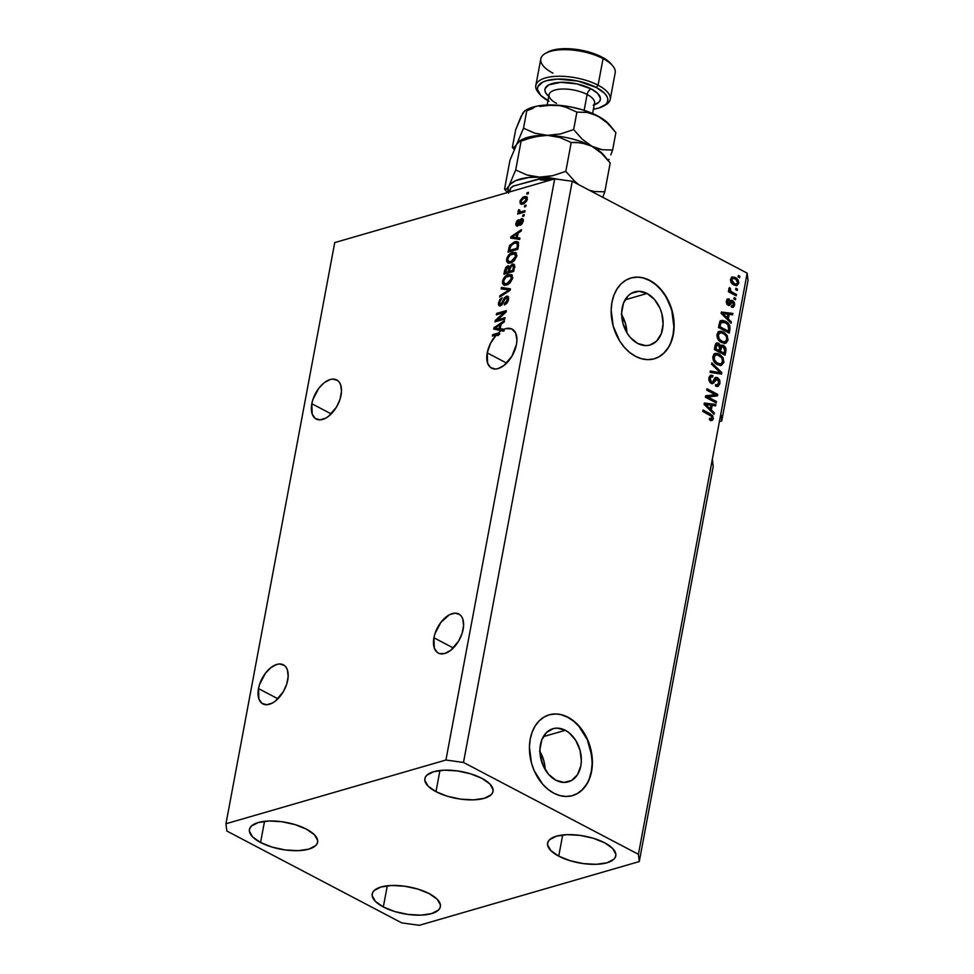 <?xml version="1.0" encoding="UTF-8"?>
<svg xmlns="http://www.w3.org/2000/svg" width="974" height="974" viewBox="0 0 974 974"><rect width="100%" height="100%" fill="white"/><g stroke="black" fill="none" stroke-linecap="round" stroke-linejoin="round"><path stroke-width="1.46" d="M539.535 750.881L543.821 760.694L545.148 769.557A27.662 20.04 73.8 0 0 539.913 751.49M565.31 730.281A27.662 20.04 -106.2 0 1 581.295 757.918A27.662 20.04 -106.2 0 1 568.329 781.854A27.662 20.04 -106.2 0 1 555.947 780.271L548.581 774.318L543.042 765.454L540.18 755.045L539.913 749.749L541.739 739.996L546.438 732.57L553.305 728.601L557.225 728.126L565.31 730.281L569.157 732.838L575.744 740.386L580.017 750.211L581.344 760.804L580.821 765.881L577.497 774.647L571.604 780.454L564.031 782.426L555.947 780.271A27.662 20.04 -106.2 0 1 539.961 752.646A27.662 20.04 -106.2 0 1 552.928 728.71A27.662 20.04 -106.2 0 1 565.31 730.281L543.309 736.661L565.31 730.281M621.29 314.054L625.576 323.879L626.903 332.743A27.662 20.04 73.8 0 0 621.656 314.663M647.053 293.466A27.662 20.04 -106.2 0 1 663.051 321.091A27.662 20.04 -106.2 0 1 650.072 345.027A27.662 20.04 -106.2 0 1 637.702 343.457L630.324 337.491L627.268 333.352L622.995 323.526L621.656 312.934L623.482 303.182L628.181 295.755L631.408 293.284L638.968 291.311L647.053 293.466L654.431 299.42L659.97 308.283L661.772 313.385L663.099 323.989L661.273 333.741L656.573 341.156L649.707 345.137L645.786 345.612L637.702 343.457A27.662 20.04 -106.2 0 1 621.716 315.82A27.662 20.04 -106.2 0 1 634.683 291.883A27.662 20.04 -106.2 0 1 647.053 293.466L625.064 299.834L647.053 293.466M654.211 358.797A42.04 30.45 73.8 0 0 673.789 322.37A42.04 30.45 73.8 0 0 649.488 280.475L649.768 280.39A42.04 30.45 -106.2 0 1 674.069 322.382A42.04 30.45 -106.2 0 1 654.358 358.761A42.04 30.45 -106.2 0 1 635.547 356.362L629.703 352.491L624.346 347.304L619.695 341.01L613.194 326.083L611.173 309.976L611.964 302.257L613.949 295.159L617.029 288.949L621.083 283.872L625.978 280.122L631.517 277.834L637.483 277.115L643.644 277.98L649.768 280.39L655.612 284.262L660.969 289.448L665.619 295.743L672.121 310.669L674.142 326.777L673.351 334.496L671.366 341.594L668.286 347.803L664.219 352.88L659.337 356.63L653.798 358.919L647.832 359.637L641.671 358.773L635.547 356.362A42.04 30.45 -106.2 0 1 611.246 314.371A42.04 30.45 -106.2 0 1 630.957 277.992A42.04 30.45 -106.2 0 1 649.768 280.39L649.488 280.475A42.04 30.45 73.8 0 0 630.811 278.04M572.468 795.624A42.04 30.45 73.8 0 0 592.034 759.184A42.04 30.45 73.8 0 0 567.732 717.29L568.012 717.217A42.04 30.45 -106.2 0 1 592.314 759.209A42.04 30.45 -106.2 0 1 572.602 795.588A42.04 30.45 -106.2 0 1 553.804 793.189L547.948 789.305L542.591 784.119L534.178 770.665L531.439 762.898L529.418 746.802L530.221 739.083L532.194 731.985L535.274 725.776L539.34 720.699L544.235 716.937L549.762 714.66L555.728 713.942L561.888 714.794L568.012 717.217L573.869 721.089L579.226 726.275L587.639 739.741L590.378 747.496L592.399 763.592L591.595 771.311L589.623 778.421L586.543 784.63L582.476 789.707L577.582 793.457L572.042 795.734L566.089 796.464L559.928 795.6L553.804 793.189A42.04 30.45 -106.2 0 1 529.503 751.197A42.04 30.45 -106.2 0 1 549.202 714.819A42.04 30.45 -106.2 0 1 568.012 717.217L567.732 717.29A42.04 30.45 73.8 0 0 549.056 714.855M287.732 680.12A22.073 12.492 117.7 0 1 262.858 703.898A22.073 12.492 117.7 0 1 258.5 688.594L277.931 698.796L258.5 688.594L259.51 684.625L265.415 673.253L270.967 667.555L276.847 664.414L279.635 663.976L284.347 665.425L286.088 667.263L287.342 669.759L288.182 676.321L286.721 684.101L283.203 691.917L275.265 701.158L272.306 703.094L266.608 704.75L261.896 703.289L258.889 698.955L258.5 688.594A22.073 12.492 117.7 0 1 283.385 664.816A22.073 12.492 117.7 0 1 287.732 680.12M463.149 629.301A22.073 12.492 117.7 0 1 438.276 653.079A22.073 12.492 117.7 0 1 433.917 637.775L453.348 647.978L433.917 637.775L434.928 633.794L440.832 622.435L449.343 614.801L455.053 613.145L459.765 614.606L461.506 616.445L462.76 618.928L463.6 625.491L462.139 633.27L458.62 641.087L450.682 650.34L444.801 653.481L439.493 653.578L437.314 652.47L434.307 648.136L433.917 637.775A22.073 12.492 117.7 0 1 458.803 613.997A22.073 12.492 117.7 0 1 463.149 629.301M341.046 395.237A22.073 12.492 117.7 0 1 316.173 419.015A22.073 12.492 117.7 0 1 311.814 403.711L331.245 413.913L311.814 403.711L312.824 399.742L318.729 388.37L324.281 382.672L330.162 379.531L332.95 379.093L337.661 380.542L339.402 382.38L340.656 384.876L341.497 391.426L340.036 399.218L336.517 407.035L328.579 416.275L325.62 418.211L319.922 419.867L315.211 418.406L312.204 414.072L311.814 403.711A22.073 12.492 117.7 0 1 336.7 379.933A22.073 12.492 117.7 0 1 341.046 395.237M516.463 344.419A22.073 12.492 117.7 0 1 491.59 368.196A22.073 12.492 117.7 0 1 487.231 352.892L506.663 363.095L487.231 352.892L490.555 343.286L496.387 334.886L492.357 336.054L492.613 334.666L498.286 333.023A22.073 12.492 117.7 0 1 501.89 330.356L493.672 329.042L493.915 327.702L504.459 320.629L504.191 322.065L501.062 324.062L500.198 328.713L502.888 329.029L502.73 329.882L505.993 328.591L511.788 328.944L515.684 333.071L516.926 340.157L516.463 344.419L511.934 356.204L503.996 365.457L498.116 368.598L495.34 369.036L490.628 367.588L487.621 363.253L487.231 352.892A22.073 12.492 117.7 0 1 496.387 334.886L497.921 335.689A22.073 12.492 117.7 0 1 499.82 333.839L498.286 333.023L492.613 334.666L492.357 336.054L496.387 334.886L497.921 335.689A22.073 12.492 117.7 0 1 499.82 333.839L494.147 335.482L492.613 334.666L494.147 335.482L499.82 333.839L498.286 333.023A22.073 12.492 117.7 0 1 501.89 330.356L503.424 331.16A22.073 12.492 117.7 0 1 504.264 330.685L502.73 329.882L502.888 329.029L500.198 328.713L501.062 324.062L504.191 322.065L504.459 320.629L493.915 327.702L493.672 329.042L503.424 331.16A22.073 12.492 117.7 0 1 504.264 330.685L502.73 329.882A22.073 12.492 117.7 0 1 512.117 329.115A22.073 12.492 117.7 0 1 516.463 344.419M558.735 856.146L562.692 834.974L558.735 856.146L570.18 860.724L583.365 863.597L596.307 864.315L607.021 862.781L613.888 859.226L615.519 856.84L615.848 854.186L612.622 848.427L604.684 842.827A34.687 13.66 10.6 0 1 615.799 855.866A34.687 13.66 10.6 0 1 594.396 864.352A34.687 13.66 10.6 0 1 558.735 856.146A34.687 13.66 10.6 0 1 547.607 843.107A34.687 13.66 10.6 0 1 569.023 834.621A34.687 13.66 10.6 0 1 604.684 842.827L593.239 838.249L580.041 835.375L567.111 834.657L556.385 836.191L549.519 839.746L547.887 842.133L547.558 844.787L550.797 850.546L558.735 856.146M383.318 906.964L387.287 885.804L383.318 906.964L394.762 911.554L407.948 914.416L420.89 915.146L431.604 913.612L438.47 910.045L440.102 907.671L440.443 905.004L437.204 899.245L429.266 893.657A34.687 13.66 10.6 0 1 440.382 906.697A34.687 13.66 10.6 0 1 418.978 915.183A34.687 13.66 10.6 0 1 383.318 906.964A34.687 13.66 10.6 0 1 372.202 893.925A34.687 13.66 10.6 0 1 393.606 885.439A34.687 13.66 10.6 0 1 429.266 893.657L417.822 889.079L404.636 886.206L391.694 885.476L380.968 887.01L374.113 890.577L372.482 892.951L372.141 895.617L375.38 901.376L383.318 906.964M260.557 842.498L264.526 821.326L260.557 842.498L272.002 847.076L285.187 849.949L298.129 850.667L308.855 849.133L315.71 845.578L317.341 843.204L317.682 840.538L314.444 834.779L306.506 829.191A34.687 13.66 10.6 0 1 317.621 842.218A34.687 13.66 10.6 0 1 296.218 850.704A34.687 13.66 10.6 0 1 260.557 842.498A34.687 13.66 10.6 0 1 249.441 829.458A34.687 13.66 10.6 0 1 270.845 820.972A34.687 13.66 10.6 0 1 306.506 829.191L295.061 824.601L281.876 821.727L268.934 821.009L258.207 822.543L251.353 826.098L249.721 828.484L249.381 831.139L252.619 836.897L260.557 842.498M435.975 791.667L439.944 770.507L435.975 791.667L447.419 796.257L460.605 799.13L473.547 799.849L484.273 798.315L491.127 794.76L492.759 792.373L493.1 789.707L489.861 783.96L481.923 778.36A34.687 13.66 10.6 0 1 493.039 791.399A34.687 13.66 10.6 0 1 471.635 799.885A34.687 13.66 10.6 0 1 435.975 791.667A34.687 13.66 10.6 0 1 424.859 778.64A34.687 13.66 10.6 0 1 446.262 770.142A34.687 13.66 10.6 0 1 481.923 778.36L470.479 773.782L457.293 770.909L444.351 770.178L433.625 771.725L426.77 775.28L425.139 777.654L424.798 780.32L428.036 786.079L435.975 791.667M713.199 466.534L639.273 861.564L419.307 925.3L401.751 922.889L226.82 831.017L225.968 823.761L445.934 760.024L554.693 178.863L334.727 242.599L225.968 823.761L334.727 242.599L554.693 178.863L445.934 760.024L463.49 762.447L638.42 854.308L639.273 861.564L713.199 466.534L712.347 459.278L638.42 854.308L747.18 273.146L572.249 181.274L463.49 762.447L572.249 181.274L554.693 178.863L572.249 181.274L747.18 273.146L720.882 413.694L721.734 420.951L719.396 421.62L721.734 420.951L748.032 280.402L721.734 420.951L720.882 413.694L712.347 459.278L713.199 466.534M497.251 319.935L505.007 317.694L504.751 319.07L495.011 321.895L495.279 320.422L504.094 312.569L496.326 314.821L496.594 313.433L506.334 310.609L506.054 312.094L497.251 319.935L506.054 312.094L506.334 310.609L496.594 313.433L496.326 314.821L504.094 312.569L495.279 320.422L495.011 321.895L504.751 319.07L505.007 317.694L497.251 319.935L498.785 320.738L497.251 319.935M506.918 297.569L508.002 297.009L506.468 296.206L508.343 296.814L508.306 300.467L507.016 303.06L504.398 304.972L504.532 303.62L507.028 301.039L507.174 297.74L505.384 298.093L502.462 304.205L500.149 305.86L498.932 305.58L498.359 304.132L499.808 299.542L502.158 297.776L499.625 302.33L499.832 304.241L500.977 304.302L504.301 297.959L506.468 296.206L503.753 298.921L501.78 303.681L500.015 304.375L501.549 305.191M501.452 287.476L510.413 288.84L510.145 290.276L499.65 297.07L499.918 295.646L509.122 289.96L501.184 288.913L501.452 287.476L501.184 288.913L509.122 289.96L499.918 295.646L499.65 297.07L510.145 290.276L510.413 288.84L501.452 287.476M503.935 282.679L504.362 283.665L507.564 283.434L510.169 281.34L511.35 278.71L512.287 279.209L511.35 278.71L506.906 283.665L508.233 284.359L504.447 283.714L503.631 280.926L505.883 277.164L510.486 275.922L511.35 278.71L511.058 276.446L508.866 275.788L510.023 275.362L508.489 274.558C505.664 275.277 503.668 277.505 502.487 281.267L503.534 281.815L502.487 281.267L503.655 285.053L506.626 285.053L510.23 282.74L512.482 278.369L509.353 283.568L504.094 285.224L502.499 283.483L502.487 281.267L504.52 277.127L508.489 274.558L511.727 274.887L512.482 278.369L511.301 274.595M508.075 260.569L508.501 261.568L511.703 261.336L514.309 259.242L515.477 256.612L516.427 257.112L515.477 256.612L511.046 261.568L512.361 262.262L508.574 261.604L507.771 258.816L510.023 255.054L514.625 253.824L515.477 256.612L515.197 254.348L513.006 253.678L514.15 253.264L512.616 252.449C509.804 253.179 507.807 255.407 506.626 259.157L507.673 259.717L506.626 259.157L507.795 262.956L510.766 262.956L514.357 260.63L516.622 256.272L513.481 261.47L508.233 263.126L506.626 261.385L506.687 258.853L508.659 255.03L512.616 252.449L515.867 252.79L516.622 256.272L515.441 252.497M517.218 237.717L519.921 238.033L519.653 239.47L510.693 238.058L510.948 236.706L521.492 229.633L521.224 231.069L518.095 233.078L517.218 237.717L518.095 233.078L521.224 231.069L521.492 229.633L510.948 236.706L510.693 238.058L519.653 239.47L519.921 238.033L517.218 237.717L518.752 238.533L517.218 237.717M527.08 192.742L528.468 192.341L528.212 193.716L526.812 194.13L527.08 192.742L526.812 194.13L528.212 193.716L528.468 192.341L527.08 192.742L528.273 193.376L527.08 192.742M524.243 196.663L527.019 197.101L526.654 201.07L523.574 203.846L520.201 203.603L520.177 200.547L522.953 197.198L524.243 196.663L519.946 201.423L520.737 204.09L522.916 204.077L527.287 199.293L526.508 196.638L524.243 196.663L525.777 197.478L524.243 196.663M524.682 205.526L526.082 205.112L525.814 206.5L524.426 206.902L524.682 205.526L524.426 206.902L525.814 206.5L526.082 205.112L524.682 205.526L525.887 206.147L524.682 205.526M521.37 211.711L525.047 210.64L524.779 212.028L517.693 214.073L517.961 212.697L519.081 212.369L518.107 211.407L518.752 209.69L519.678 209.909L519.568 211.735L521.37 211.711L519.97 211.882L519.678 209.909L518.752 209.69L518.131 211.102L519.081 212.369L517.961 212.697L517.693 214.073L524.779 212.028L525.047 210.64L521.37 211.711L522.904 212.515L521.37 211.711M522.904 215.011L524.304 214.609L524.036 215.997L522.648 216.398L522.904 215.011L522.648 216.398L524.036 215.997L524.304 214.609L522.904 215.011L524.109 215.644L522.904 215.011M521.954 220.075L523.026 219.503L521.954 218.602L523.269 220.075L522.125 223.777L520.274 225.25L522.174 221.5L522.076 220.209L521.236 220.087L518.996 224.422L517.06 226.005L515.709 224.592L516.731 221.147L518.436 219.747L516.841 223.143L517.559 224.544L519.787 219.99L521.492 218.687L517.036 224.604L518.57 225.408M514.564 241.771L516.902 241.528L518.521 242.709L517.803 249.32L508.063 252.144L509.804 245.302L514.564 241.771L509.341 246.227L508.063 252.144L517.803 249.32L518.533 245.399L517.669 241.783L514.564 241.771L516.098 242.575L514.564 241.771M512.324 264.137L514.528 265.086L513.675 271.417L503.923 274.242L505.786 267.339L508.124 265.695L509.597 266.657L512.324 264.137L509.597 266.657L507.831 265.756L504.69 270.115L503.923 274.242L513.675 271.417L514.43 267.326L513.834 264.173L512.324 264.137L513.858 264.94L512.324 264.137M707.879 397.002L716.426 401.495L716.17 402.871L705.419 397.234L705.7 395.761L715.306 394.653L706.747 390.148L707.002 388.772L717.753 394.409L717.473 395.894L707.879 397.002L717.473 395.894L717.753 394.409L707.002 388.772L706.747 390.148L715.306 394.653L705.7 395.761L705.419 397.234L716.17 402.871L716.426 401.495L714.965 402.238L716.426 401.495L707.879 397.002L706.479 397.404L707.879 397.002M715.22 377.717L717.607 377.644L719.701 380.079L719.944 383.476L718.349 386.179L715.488 386.021L715.61 384.56L717.375 384.73L718.556 383.293L718.727 380.944L717.582 379.166L716.036 379.081L713.759 382.952L712.262 383.659L710.229 382.721L708.902 380.31L709.072 377.157L710.764 375.233L712.858 375.538L712.737 376.987L711.057 376.914L710.143 378.545L710.411 380.992L711.677 382.1L712.919 381.784L715.233 377.705L717.607 377.644L715.866 377.376L714.66 378.35L712.554 382.112L711.385 381.966L710.143 378.545L711.312 376.804L712.737 376.987L712.858 375.538L710.764 375.233L708.877 377.936L711.105 383.33L712.798 383.586L717.375 379.044L718.715 382.697L717.205 384.791L715.61 384.56L715.488 386.021L717.862 386.386L719.944 383.476L718.556 383.878L717.144 386.471M711.86 362.815L721.819 372.64L721.551 374.077L710.07 372.409L710.338 370.984L720.419 372.774L711.592 364.252L711.86 362.815L711.592 364.252L720.419 372.774L710.338 370.984L710.07 372.409L721.551 374.077L721.819 372.64L720.273 373.882L721.819 372.64L711.86 362.815M723.913 362.279L721.49 365.323L717.558 364.726L714.746 362.596L713.199 359.966L712.81 357.117L713.808 354.426L715.464 353.392L717.923 353.513L723 357.507L723.913 362.279L723 357.507L719.396 354.134L715.342 353.416L712.895 356.484C712.785 360.465 714.332 363.217 717.558 364.726L721.49 365.323L723.913 362.279L722.525 362.693L723.913 362.279M728.053 340.182L726.068 343.055L721.697 342.629L718.885 340.498L717.327 337.868L716.949 335.019L717.948 332.329L719.591 331.282L722.051 331.404L727.14 335.409L728.053 340.182L727.14 335.409L723.536 332.024L719.482 331.318L717.034 334.386C716.913 338.368 718.471 341.107 721.697 342.629L725.63 343.213L728.053 340.182L726.653 340.583L728.053 340.182M728.333 318.997L731.328 321.834L731.06 323.271L721.113 313.385L721.369 312.045L732.898 313.433L732.631 314.87L729.209 314.346L728.333 318.997L729.209 314.346L732.631 314.87L732.898 313.433L721.369 312.045L721.113 313.385L731.06 323.271L731.328 321.834L730.001 322.224L731.328 321.834L728.333 318.997L727.115 319.35L728.333 318.997M738.316 275.508L739.85 276.312L739.595 277.7L738.061 276.884L738.316 275.508L738.061 276.884L739.595 277.7L739.85 276.312L738.389 277.066L739.85 276.312L738.316 275.508M737.342 283.397L738.682 283.385C738.755 280.5 737.61 278.54 735.248 277.505L731.73 277.237L735.248 277.505L737.878 279.708L738.682 283.385L736.807 285.613L732.558 284.067L730.622 280.987L731.498 277.395L735.248 277.505L732.375 276.92L730.585 279.136C730.5 281.973 731.62 283.921 733.946 284.968L736.916 285.577L738.682 283.385L737.294 283.787L736.198 285.662M735.93 288.28L737.464 289.095L737.196 290.471L735.662 289.668L735.93 288.28L735.662 289.668L737.196 290.471L737.464 289.095L736.003 289.838L737.464 289.095L735.93 288.28M732.411 292.322L736.454 294.44L736.198 295.828L728.382 291.725L728.649 290.337L729.891 290.995L728.783 288.961L729.477 287.549L730.488 288.657L730.5 290.812L732.411 292.322L730.853 291.238L729.477 287.549L728.808 288.633L729.891 290.995L728.649 290.337L728.382 291.725L736.198 295.828L736.454 294.44L735.005 295.195L736.454 294.44L732.411 292.322L731.011 292.724L732.411 292.322M734.177 297.606L735.711 298.409L735.455 299.797L733.921 298.994L734.177 297.606L733.921 298.994L735.455 299.797L735.711 298.409L734.262 299.164L735.711 298.409L734.177 297.606M730.634 300.759L732.691 300.613L734.372 302.512L734.652 304.886L733.483 307.163L731.474 307.187L731.584 305.726L732.825 305.726L733.495 304.521L732.618 302.098L729.161 305.471L727.274 304.558L726.47 302.853L726.628 300.442L727.882 298.896L729.319 299.03L729.197 300.491L727.615 301.55L728.442 303.864L730.829 300.576L732.691 300.613L731.231 300.357L728.248 303.791L727.615 301.55L729.197 300.491L729.319 299.03L727.919 298.884L726.494 301.015L728.15 305.252L729.392 305.434L732.618 302.098L733.495 304.521L731.584 305.726L731.474 307.187L733.13 307.309L734.591 305.203L733.203 305.617L732.351 307.37M725.472 321.286L728.223 323.331L729.903 326.12L729.222 333.12L718.483 327.471L719.774 321.724L722.379 320.336L725.472 321.286L721.308 320.47L719.774 321.724L718.483 327.471L729.222 333.12L729.952 329.2L728.564 329.602L728.016 332.487L728.564 329.602L729.952 329.2C730.183 325.353 728.698 322.723 725.472 321.286L724.084 321.688L725.472 321.286M723.451 345.441L725.91 348.595L725.082 355.218L714.344 349.581L715.5 344.126L717.339 342.909L719.141 343.664L720.468 345.892L721.819 345.039L723.451 345.441L721.466 345.113L720.468 345.892L718.495 343.225L716.742 342.994L715.111 345.453L714.344 349.581L725.082 355.218L725.849 351.127L724.461 351.529L723.889 354.585L724.461 351.529L725.849 351.127C726.312 348.546 725.508 346.659 723.451 345.441L722.051 345.855L723.451 345.441M711.312 409.981L714.307 412.83L714.027 414.267L704.08 404.38L704.336 403.029L715.878 404.429L715.61 405.866L712.177 405.342L711.312 409.981L712.177 405.342L715.61 405.866L715.878 404.429L704.336 403.029L704.08 404.38L714.027 414.267L714.307 412.83L712.968 413.219L714.307 412.83L711.312 409.981L710.083 410.334L711.312 409.981M712.043 418.272L711.957 419.124L713.358 418.723L712.42 420.318L709.462 419.831L709.583 418.382L711.86 418.577L711.848 416.568L702.778 411.393L703.033 410.005L712.639 415.606L713.358 418.723L710.326 413.84L703.033 410.005L702.778 411.393L711.556 416.202L712.104 418.004L709.51 419.258M748.032 280.402L747.18 273.146L748.032 280.402M445.934 760.024L463.49 762.447L638.42 854.308L639.273 861.564L419.307 925.3L401.751 922.889L226.82 831.017L225.968 823.761L445.934 760.024M736.21 279.745L733.86 277.907L736.027 279.526L737.574 282.764L736.466 284.079L734.189 283.58L731.705 279.757L730.512 280.098L732.813 278.418L735.066 278.917L734.079 278.503L732.618 278.503L731.657 280.062L732.399 282.168L734.189 283.58L732.801 283.982L730.999 282.57M736.064 285.747L737.61 282.448L736.015 279.514M732.436 277.346L731.377 277.249M730.488 279.599L731.693 278.771M735.26 284.42L732.801 283.982L736.186 284.14L737.391 283.324M731.839 283.385L735.078 284.493L736.466 284.079M732.813 278.418L730.537 279.514M728.455 291.372L729.891 290.995L728.455 291.372M728.844 289.692L728.796 288.73L730.488 288.657L728.783 289.923M729.051 289.85L730.183 289.522L729.051 289.85M729.1 291.226L730.853 291.238L729.465 291.64L735.066 294.842L728.978 291.007M731.206 306.226L732.606 305.824L731.584 305.726M731.851 302.037L732.618 302.098M728.649 305.434L730.463 302.451L729.782 303.523L731.182 303.121L729.782 303.523L728.637 305.434M727.298 299.274L729.319 299.03L727.919 299.444L727.834 300.576L727.919 299.444L726.957 299.237M726.994 300.82L729.197 300.491M727.274 300.783L726.227 301.952M726.397 301.903L727.615 301.55L726.397 301.903M726.981 304.156L728.248 303.791L726.981 304.156M728.978 303.693L728.248 303.791M726.86 304.192L727.59 304.095L726.86 304.192M733.264 305.252L734.591 305.203L732.691 300.613L731.291 301.015L732.485 302.037M732.314 307.419L733.288 304.959M732.667 302.293L730.33 300.71M731.998 301.989L730.841 302.366M721.259 312.605L732.898 313.433L731.352 314.675L731.511 313.835L721.259 312.605M727.822 314.748L729.209 314.346L727.822 314.748L726.981 319.216L727.822 314.748M727.164 317.877L724.279 314.992L723.073 315.332L724.279 314.992L722.355 313.299L721.332 313.604L727.87 314.139L727.164 317.877L725.983 318.23L727.164 317.877L727.87 314.139L722.355 313.299L727.164 317.877M720.675 320.75L724.084 321.688L726.799 323.709M728.698 328.518L727.724 324.573L728.662 328.701L728.223 331.075L719.993 326.753L718.605 327.154L719.396 323.453L720.492 322.394M726.823 323.721L723.305 321.931L720.577 322.37L719.031 324.829L720.431 324.427L719.031 324.829L718.605 327.154L726.835 331.477L718.605 327.154L719.993 326.753L720.991 322.65L725.192 322.662L727.724 324.573L724.084 321.688L720.224 320.799M726.835 331.477L728.223 331.075L726.835 331.477M718.824 331.586L723.536 332.024L722.148 332.438L724.583 334.24M725.971 335.75L727.14 335.409L725.971 335.75M726.762 339.658L724.242 343.627M724.668 343.457L726.336 341.679L726.774 339.402M725.813 342.592L726.336 341.679M724.985 334.715L721.649 332.195L718.203 331.696M719.056 340.693L723.524 342.227L722.051 342.227L720.577 341.667L721.977 341.253C719.457 340.169 718.228 338.1 718.288 335.032L717.022 334.934L718.897 333.145M719.104 333.108L716.901 335.446L720.711 332.694L723.244 333.388C725.679 334.508 726.86 336.554 726.787 339.536L724.924 341.813L720.577 341.667L718.678 340.364M718.702 333.181L720.711 332.694L718.349 334.776L719.153 338.928L722.331 341.436L724.887 341.825L726.689 339.975L726.421 336.614L723.986 333.826L720.711 332.694M716.097 343.323L718.495 343.225L717.107 343.627L718.301 344.65L715.951 343.311M719.591 346.147L720.468 345.892L719.591 346.147M720.845 345.441L723.524 347.024M724.595 350.433L724.193 347.669L721.917 346.634L720.797 348.655L719.409 349.057L718.934 351.602L719.409 349.057L720.797 348.655L720.322 351.2L718.934 351.602L720.322 351.2L724.084 353.172L724.595 350.433L724.084 353.172L722.696 353.586L718.934 351.602L722.696 353.586L724.084 353.172L720.322 351.2L721.953 346.622L723.195 346.829L724.607 350.299M723.804 347.401L720.419 345.441M721.953 346.622L720.565 347.024L719.409 349.057L720.943 346.975M717.022 345.1L714.892 347L716.28 346.598L714.892 347L714.466 349.264L715.853 348.85L716.28 346.598L718.41 344.699L719.518 348.095L719.068 350.543L717.668 350.944L719.068 350.543L715.853 348.85L714.466 349.264L717.668 350.944L714.466 349.264L715.817 344.954M715.914 344.918L718.41 344.699L716.876 344.784L715.853 348.85L719.068 350.543L719.676 346.683L718.41 344.699M714.697 353.684L719.396 354.134L718.008 354.536L720.443 356.35M721.831 357.848L723 357.507L721.831 357.848M722.635 361.756L720.103 365.725M720.541 365.554L722.209 363.777L722.635 361.5M721.673 364.69L722.209 363.777M720.857 356.813L717.521 354.293L714.064 353.793M719.36 364.337L716.45 363.765L717.838 363.363C715.318 362.267 714.088 360.197 714.149 357.141L712.895 357.032L714.758 355.242M714.965 355.218L712.761 357.543L716.572 354.792L719.104 355.498C721.539 356.606 722.72 358.651 722.659 361.634L720.784 363.923L716.45 363.765L714.551 362.474M714.928 362.791L719.396 364.325L721.405 363.643L722.55 362.072L721.819 357.823L717.521 354.901L715.744 354.962L714.478 356.167L714.332 359.649L717.083 362.925L720.748 363.923M714.575 355.279L716.572 354.792M710.216 371.605L720.419 372.774L710.216 371.605M715.549 385.241L717.205 384.791M715.001 379.3L717.375 379.044M715.513 379.276L713.333 381.698L714.721 381.297L713.333 381.698L712.067 383.646M710.131 375.562L712.858 375.538L711.397 376.78L711.458 375.94L710.143 375.562M711.312 376.804L708.78 378.849M708.768 378.947L710.143 378.545L708.768 378.947L710.058 377.182M711.166 382.514L709.815 382.258L712.274 382.185M712.554 382.112L711.385 381.966M718.678 382.867L718.556 383.878L719.944 383.476L717.607 377.644L716.207 378.046L717.497 379.117M716.949 386.593L718.678 382.636M717.911 379.702L714.965 377.705M712.396 382.161L710.289 382.502M711.933 383.744L714.039 380.274M705.651 396.004L715.306 394.653L705.651 396.004M706.82 389.807L716.353 394.811L717.753 394.409L716.353 394.811L716.121 396.041L716.353 394.811L706.82 389.807M706.479 397.404L715.026 401.897L706.479 397.404M704.239 403.589L715.878 404.429L714.332 405.671L714.478 404.831L704.239 403.589M710.789 405.744L712.177 405.342L710.789 405.744L709.949 410.212L710.789 405.744M710.143 408.873L707.246 405.975L706.04 406.328L707.246 405.975L705.334 404.295L704.299 404.587L710.837 405.135L710.143 408.873L708.95 409.214L710.143 408.873L710.837 405.135L705.334 404.295L710.143 408.873M712.104 418.004L709.583 418.382L709.462 419.831L712.201 420.403L713.358 418.723L710.813 420.805M711.251 416.02L702.838 411.04L708.926 414.242L710.326 413.84L708.926 414.242L711.093 415.825M711.239 420.585L711.945 417.505M710.472 418.978L709.291 419.21M720.991 322.65L719.993 326.753L728.223 331.075L728.722 328.36M521.662 204.284L521.419 202.677L521.735 204.406M520.944 201.947L519.946 201.423L520.944 201.947M524.718 197.88L527.117 197.247M527.336 197.259L524.487 198.002M524.28 203.603L523.087 203.554M522.782 203.347L522.441 202.543M523.172 202.689L521.504 202.726L520.956 201.168L524.049 198.026L525.741 198.002L527.117 199.987L526.277 199.56L523.172 202.689L524.499 203.383L523.172 202.689L525.802 200.766L525.68 197.965L523.148 198.379L521.26 200.242L521.248 202.531L523.172 202.689M521.504 202.726L524.024 203.639M527.348 198.854L525.741 198.002M520.627 213.172L519.483 213.562L517.961 212.697L520.627 213.172L518.131 211.102L519.081 212.369M518.131 211.102L521.504 212.685L519.373 210.883M519.592 210.128L518.752 209.69L519.592 210.128M520.907 211.687L521.504 212.685L524.791 211.967L522.539 212.6L519.97 211.882M519.714 211.723L519.909 212.831M517.377 224.617L518.448 225.177L516.841 223.143L518.436 219.747L515.818 223.484L517.267 225.956L521.407 220.027L523.014 221.938L522.174 221.5L520.408 223.91L521.48 224.47L520.408 223.91L520.274 225.25L523.172 221.293L521.492 218.687L523.172 219.467M521.407 220.027L523.428 220.842M516.366 225.944L517.267 225.956M517.316 225.944L517.279 224.726M518.375 223.947L518.911 225.42M518.959 224.483L518.058 224.008L518.959 224.483M519.714 222.851L518.752 222.34L519.714 222.851M522.612 218.736L521.492 218.687M523.257 219.442L521.711 220.307M517.304 224.58L517.45 226.309M512.336 238.313L512.482 237.51L510.948 236.706L512.555 237.461L512.336 238.313M518.752 238.533L519.799 238.654L518.752 238.533M515.1 237.973L517.705 238.399L515.1 237.973M517.778 238.009L511.837 237.084L513.371 237.887L511.837 237.084L516.865 233.857L517.851 234.381L516.865 233.857L516.171 237.595L517.778 238.009M509.84 251.621L510.011 250.72L509.84 251.621M509.743 248.906L508.757 248.394L509.743 248.906M510.23 246.702L509.341 246.227L510.23 246.702M514.929 243.001L518.302 242.307M518.472 242.343L514.698 243.098M517.815 249.259L510.997 251.231L517.815 249.259M516.573 242.989L513.785 243.317L511.265 244.949L509.463 250.428L516.926 248.26L509.463 250.428L510.997 251.231L509.463 250.428L510.437 246.154L514.284 243.147L516.877 243.11L517.364 245.898L518.351 246.41L517.364 245.898L516.926 248.26L517.9 248.784L516.926 248.26L517.523 244.389L516.877 243.11L518.107 243.792M508.659 263.211L508.038 261.117M515.867 252.79L512.616 252.449L516.11 253.045M516.476 253.106L512.811 253.788M513.006 253.678L510.023 255.054L508.075 257.757L507.697 260.155L508.781 263.333M515.867 254.506L516.999 255.76M511.886 262.542L509.597 261.957M508.574 261.604L511.813 262.554M516.744 255.176L514.625 253.824M505.701 273.731L505.871 272.817L505.701 273.731M505.676 270.638L504.69 270.115L505.676 270.638M508.391 267.059L509.365 266.572L507.831 265.756L509.548 266.523M509.597 266.657L507.831 265.756M512.774 265.452L512.081 265.512L513.432 266.328L512.787 270.37L513.773 270.882L512.787 270.37L509.378 271.356L509.852 268.812L512.081 265.512L513.432 266.328L512.774 265.452L514.43 264.818L512.373 265.756M509.658 266.499L508.306 267.12M513.432 266.377L514.966 267.132M513.006 265.525L514.686 266.438M513.675 271.356L510.912 272.16L513.675 271.356M509.926 271.649L509.767 272.489L506.857 273.341L509.767 272.489L508.233 271.685L505.323 272.525L506.857 273.341L505.323 272.525L507.734 267.095L509.913 268.471L508.854 267.911L508.684 269.25L509.67 269.761L508.684 269.25L508.233 271.685L509.767 272.489L509.926 271.649M508.818 267.667L507.734 267.095L508.818 267.667M510.388 268.714L509.268 267.899M512.081 265.512L510.291 267.217L509.378 271.356L510.912 272.16L509.378 271.356L512.787 270.37L513.298 267.631L514.284 268.142L513.298 267.631L513.432 266.328L514.516 266.888L513.432 266.328M507.734 267.095L506.322 268.264L505.323 272.525L508.233 271.685L508.854 267.911M504.532 285.309L503.899 283.215M511.727 274.887L508.489 274.558L511.971 275.143M512.336 275.204L508.672 275.885M508.866 275.788L505.689 277.322L503.935 279.855L503.57 282.253L504.642 285.431M511.727 276.616L512.872 277.858M507.758 284.639L505.457 284.055M504.447 283.714L507.685 284.651M512.604 277.273L510.486 275.922M500.977 296.206L499.918 295.646L500.977 296.206M508.379 291.409L507.491 290.946L508.379 291.409M509.95 290.398L509.122 289.96L509.95 290.398M502.815 289.144L502.986 288.292L510.303 289.4L502.986 288.292L502.815 289.144M500.709 304.399L501.793 304.972L499.625 302.33L502.158 297.776L498.481 302.707L499.528 303.255L498.481 302.707L499.175 305.751L500.429 305.787L506.237 297.569L508.355 300.284L507.405 299.773L504.532 303.62L505.774 304.278L504.532 303.62L504.398 304.972L508.525 299.566L507.783 296.266L506.468 296.206L508.404 296.924M506.237 297.569L508.659 298.494M500.1 305.86L499.906 304.314M502.547 304.083L501.78 303.681L502.547 304.083M503.631 301.806L502.827 301.38L503.631 301.806M504.581 299.359L503.753 298.921L504.581 299.359M508.574 296.912L506.504 297.934M499.906 304.241L500.198 306.055M496.789 321.383L495.279 320.422L496.813 321.225L497.884 320.276L496.789 321.383M504.995 313.031L504.094 312.569L504.995 313.031M498.116 314.298L496.594 313.433L498.128 314.237L506.09 311.936L498.116 314.298M498.785 320.738L504.763 319.009L498.785 320.738M495.303 329.297L495.449 328.506L493.915 327.702L495.535 328.457L495.303 329.297M501.732 329.516L500.198 328.713L501.732 329.516M498.067 328.969L500.673 329.395L498.067 328.969M500.746 329.005L494.804 328.08L496.338 328.883L494.804 328.08L499.845 324.853L500.819 325.365L499.845 324.853L499.138 328.591L500.746 329.005M511.837 237.084L516.171 237.595L516.865 233.857L511.837 237.084M494.804 328.08L499.138 328.591L499.845 324.853L494.804 328.08M589.343 778.494L591.315 771.396L592.119 763.677L591.705 755.629L587.359 739.814L578.946 726.348L573.589 721.174L567.732 717.29L561.608 714.879M555.448 714.015L549.494 714.746M577.302 793.53L582.196 789.78L586.263 784.703M671.086 341.679L673.071 334.581L673.862 326.85L671.841 310.755L669.101 302.999L665.339 295.828L660.689 289.534L655.332 284.347L649.488 280.475L643.364 278.053M637.203 277.2L631.237 277.919M659.057 356.715L663.951 352.965L668.006 347.888M510.425 188.688L510.668 188.079L510.425 188.688A44.147 17.386 -169.4 0 0 509.719 190.709A44.147 17.386 10.6 0 1 510.425 188.688L509.84 191.866L510.668 188.079L512.823 186.265L539.535 178.729M540.57 179.63L540.546 179.959A44.147 17.386 10.6 0 1 548.752 180.58A44.147 17.386 -169.4 0 0 540.546 179.959L538.841 178.729L539.645 178.741M510.668 188.079L513.712 185.937L540.132 178.924A42.04 16.558 -169.4 0 0 537.977 178.899L538.841 178.729M544.588 179.119L551.454 179.825M539.097 93.419A37.84 14.902 10.6 0 1 535.822 85.505A37.84 14.902 10.6 0 1 559.173 76.252A37.84 14.902 10.6 0 1 598.073 85.213A37.84 14.902 -169.4 0 0 551.905 76.678A37.84 14.902 -169.4 0 0 538.232 92.457L539.815 94.356A35.734 14.074 10.6 0 1 552.721 79.454A35.734 14.074 10.6 0 1 596.332 87.514L598.073 85.213L603.052 58.623L602.017 57.125A35.734 14.074 -169.4 0 0 547.717 52.109A35.734 14.074 -169.4 0 0 546.718 52.73M547.96 100.663A35.734 14.074 10.6 0 1 539.815 94.356M552.928 73.135A37.84 14.902 10.6 0 1 545.562 53.314A37.84 14.902 10.6 0 1 603.052 58.623A37.84 14.902 -169.4 0 0 564.153 49.662A37.84 14.902 -169.4 0 0 540.801 58.915L535.822 85.505M594.164 104.242A23.12 9.107 -169.4 0 0 587.115 94.49A5.04 2.849 117.7 0 1 591.315 88.963A28.173 11.091 10.6 0 1 594.225 104.851M594.554 103.074L594.53 103.183A23.12 9.107 -169.4 0 0 587.115 94.49L584.157 110.342L587.115 94.49A23.12 9.107 -169.4 0 0 563.349 89.011A23.12 9.107 -169.4 0 0 549.08 94.673L549.092 94.575M508.294 192.304A46.253 18.214 10.6 0 1 508.915 186.01L506.395 189.114L504.556 189.102L509.962 160.247L516.731 144.225L520.25 140.816L521.09 141.133L515.696 169.987L508.915 186.01A46.253 18.214 10.6 0 1 539.547 177.134L527.007 174.991L515.696 169.987L521.09 141.133L534.069 136.823L547.364 135.349L559.892 137.504L571.214 142.496L565.809 171.351L552.83 175.673L539.547 177.134A46.253 18.214 10.6 0 1 559.113 179.472L533.143 176.501L527.007 174.991L515.696 169.987L508.915 186.01L506.395 189.114L504.556 189.102L507.357 192.572M508.611 193.169L508.038 188.262L508.915 186.01L510.559 183.94L516.001 180.507L528.785 177.499L546.219 176.842L552.83 175.673L565.809 171.351L574.392 180.981L579.128 184.938L574.392 180.981L565.809 171.351L571.214 142.496L576.352 142.338L586.738 144.067L591.912 146.27L601.603 153.344L610.199 162.975L604.793 191.829L594.481 191.513L589.27 190.247L594.481 191.513L604.793 191.829L610.199 162.975L601.603 153.344L591.912 146.27A46.253 18.214 -169.4 0 0 547.364 135.349L559.892 137.504L571.214 142.496L581.527 142.801L591.912 146.27L582.221 139.197L573.637 129.566L560.647 133.888L547.364 135.349A46.253 18.214 -169.4 0 0 521.65 139.781L519.386 141.047M602.748 197.296L604.793 191.829L602.748 197.296M519.982 140.828L519.982 140.828A46.253 18.214 10.6 0 1 547.364 135.349L534.836 133.207L523.513 128.203L516.731 144.225L519.264 141.12L527.555 138.698L540.692 135.654L547.364 135.349L534.836 133.207L523.513 128.203L509.962 160.247L504.556 189.102L507.357 192.584M605 156.777L605 156.777A46.253 18.214 10.6 0 0 591.912 146.27L582.221 139.197L573.637 129.566L576.9 112.107L587.237 112.424L592.436 113.69L601.749 118.268L609.517 124.806M607.91 160.113L603.795 155.158A46.253 18.214 -169.4 0 0 591.912 146.27A46.253 18.214 10.6 0 0 547.364 135.349L560.647 133.888L573.637 129.566L576.9 112.107L587.237 112.424L597.598 115.882A46.253 18.214 -169.4 0 0 553.049 104.961L570.715 106.921L582.355 109.77L597.598 115.882L607.289 122.955L615.885 132.586L612.609 150.045L602.273 149.728L597.086 148.462L591.912 146.27L602.273 149.728L612.609 150.045L615.885 132.586L607.289 122.955L597.598 115.882A46.253 18.214 -169.4 0 1 609.481 124.769L613.596 129.725M519.264 141.12L520.25 140.816M521.54 116.089L515.648 129.859L512.373 147.317L514.211 147.342L516.731 144.225L514.211 147.342L512.373 147.317L514.138 149.533L512.373 147.317L515.648 129.859L520.871 116.831L524.061 111.779M610.795 154.927L612.609 150.045L610.795 154.927M608.433 160.759L609.03 159.359L608.433 160.759M526.435 109.928L537.502 106.02L553.049 104.961A46.253 18.214 -169.4 0 0 527.336 109.392L525.071 110.659M546.377 105.265L559.453 105.606L565.577 107.116L576.9 112.107L565.577 107.116L559.453 105.606L553.049 104.961L539.766 106.434L546.377 105.265M533.241 108.309L526.776 110.744L533.241 108.309M525.936 110.427L526.776 110.744L523.513 128.203L526.776 110.744L524.949 110.732L523.781 111.827L524.949 110.732M522.417 113.836L523.781 111.827L522.417 113.836M610.211 99.433L615.178 72.843A37.84 14.902 -169.4 0 0 603.052 58.623L598.073 85.213A37.84 14.902 10.6 0 1 610.211 99.433A37.84 14.902 10.6 0 1 604.294 105.63M545.562 53.314L552.258 50.283L557.384 49.211L576.632 49.443L596.465 54.581L606.644 59.925L611.246 64.065M548.995 101.223L540.813 95.464L537.478 89.535L537.818 86.783L542.457 82.266L546.572 80.672L557.615 79.089L577.85 81.061L596.332 87.514L604.513 93.273L606.826 96.28L607.837 99.202L607.496 101.953L605.816 104.401L598.742 108.065L593.409 109.173A35.734 14.074 10.6 0 0 603.283 106.239A35.734 14.074 10.6 0 0 596.332 87.514L598.073 85.213A37.84 14.902 -169.4 0 1 605.438 105.034L603.283 106.239M593.227 105.168L598.791 102.282L600.118 100.346L600.386 98.179L597.768 93.504L591.315 88.963L576.742 83.874L560.805 82.327L548.849 84.835L545.197 88.39L544.929 90.558L545.72 92.859L548.764 96.341M549.263 96.755A28.173 11.091 10.6 0 1 554.742 82.948A28.173 11.091 10.6 0 1 591.315 88.963A5.04 2.849 -62.3 0 0 587.115 94.49A23.12 9.107 -169.4 0 0 564.652 89.024A23.12 9.107 -169.4 0 0 549.446 93.614A23.12 9.107 -169.4 0 0 556.495 103.366M603.052 58.623A37.84 14.902 10.6 0 1 612.768 65.891L611.197 63.992A35.734 14.074 -169.4 0 0 602.017 57.125L603.052 58.623M728.722 303.851L727.322 304.253M724.924 341.813L723.524 342.227M508.477 267.095L510.011 267.899M509.487 191.963L510.644 188.116M551.808 179.703L539.304 178.705M547.144 104.997L549.08 94.673M592.606 113.495L594.53 103.183"/></g></svg>
